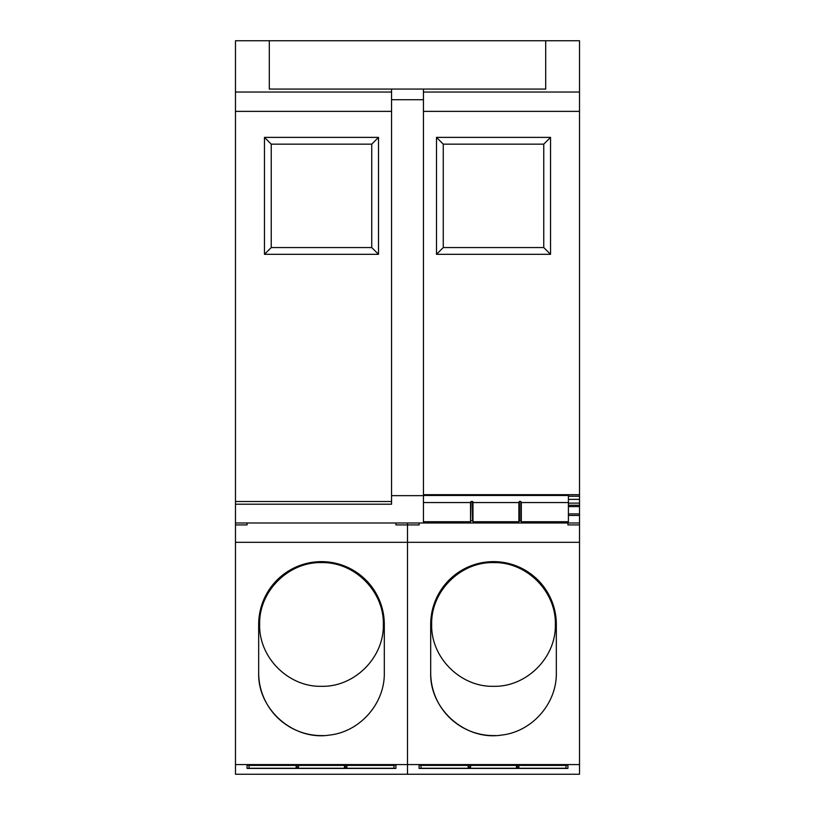 <?xml version="1.0" encoding="UTF-8"?>
<svg xmlns="http://www.w3.org/2000/svg" width="815" height="815" viewBox="0 0 815 815"><rect width="100%" height="100%" fill="white"/><g stroke="black" fill="none" stroke-linecap="round" stroke-linejoin="round"><path stroke-width="1.22" d="M423.443 99.705L423.443 89.069L391.557 89.069L391.557 99.705L423.443 99.705L423.443 495.652L391.557 495.652L391.557 99.705M423.443 89.069L545.693 89.069L545.693 40.75L579.516 40.75L579.516 496.233L568.401 496.233M545.693 40.75L269.307 40.75L269.307 89.069L391.557 89.069M269.307 40.75L235.484 40.75L235.484 504.2L391.557 504.2L391.557 495.652M235.484 504.2L235.484 522.986L423.443 522.986L423.443 495.652M264.468 254.321L264.468 137.389L378.506 137.389L378.506 254.321L264.468 254.321L271.242 247.556L271.242 144.153L264.468 137.389M567.923 522.986L567.923 524.921L579.516 524.921L579.516 522.986L423.443 522.986M579.516 522.986L579.516 513.898L568.401 513.898M568.401 515.457L579.516 515.457M579.516 513.898L579.516 506.584L568.401 506.584M579.516 506.584L579.516 496.233M568.401 505.239L579.516 505.239M568.401 503.12L579.516 503.12M568.401 499.361L579.516 499.361M423.443 494.705L579.516 494.705M436.494 254.321L436.494 137.389L550.533 137.389L550.533 254.321L436.494 254.321L443.258 247.556L443.258 144.153L436.494 137.389M271.242 144.153L371.742 144.153L378.506 137.389M371.742 144.153L371.742 247.556L378.506 254.321M371.742 247.556L271.242 247.556M443.258 144.153L543.758 144.153L550.533 137.389M543.758 144.153L543.758 247.556L550.533 254.321M543.758 247.556L443.258 247.556L543.758 247.556M568.401 502.549L521.294 502.549L521.294 521.743L568.401 521.743L568.401 495.479L423.443 495.479M470.561 521.07L471.039 501.429L470.561 502.549L423.443 502.549M470.561 502.549L470.561 521.743L423.443 521.743M521.294 521.07L518.88 521.07M472.975 502.549L518.88 502.549L518.88 521.743L472.975 521.743L472.975 501.877L471.039 501.429M472.975 521.07L471.039 520.622M518.88 502.549L519.359 501.429L520.816 501.429L521.294 502.549M393.971 765.407L346.854 765.407L346.854 768.25L393.971 768.25L393.971 765.254M296.12 767.526L296.609 765.254M249.013 765.407L296.12 765.407L296.12 768.25L249.013 768.25L249.013 765.254M346.854 767.526L344.439 767.526M298.535 765.407L344.439 765.407L344.439 768.25L298.535 768.25L298.535 765.254M298.535 767.526L296.609 767.047M565.987 765.407L518.88 765.407L518.88 768.25L565.987 768.25L565.987 765.254M468.146 767.526L468.625 765.254M421.029 765.407L468.146 765.407L468.146 768.25L421.029 768.25L421.029 765.254M518.88 767.526L516.466 767.526M470.561 765.407L516.466 765.407L516.466 768.25L470.561 768.25L470.561 765.254M470.561 767.526L468.625 767.047M407.5 774.25L235.484 774.25L235.484 764.582L407.5 764.582L407.5 774.25L579.516 774.25L579.516 764.582L407.5 764.582L407.5 774.25M247.077 768.413L395.907 768.413L395.907 765.254L247.077 765.254L247.077 768.413L247.077 765.254M235.484 522.986L235.484 764.582M395.907 522.986L395.907 524.921L407.5 524.921L407.5 522.986L407.5 764.582L407.5 542.311L235.484 542.311M384.303 672.783C384.945 703.396 360.057 731.748 329.617 735.069C293.471 740.917 257.55 709.366 258.671 672.783L258.671 624.453A62.816 62.816 0 0 1 321.487 561.637A62.816 62.816 0 0 1 384.303 624.453L384.303 672.783M395.907 765.254L395.907 768.413M247.077 522.986L247.077 524.921L235.484 524.921M323.474 735.558A62.816 62.816 0 0 1 258.671 672.783M383.335 624.453C384.191 591.405 354.535 561.759 321.487 562.605C288.439 561.759 258.793 591.405 259.639 624.453C258.793 657.511 288.439 687.157 321.487 686.312C354.535 687.157 384.191 657.511 383.335 624.453M419.093 768.413L567.923 768.413L567.923 765.254L419.093 765.254L419.093 768.413L419.093 765.254M419.093 522.986L419.093 524.921L407.5 524.921L407.5 542.311L579.516 542.311L579.516 764.582M579.516 524.921L579.516 542.311M556.329 672.783C556.971 703.396 532.083 731.748 501.632 735.069C465.497 740.917 429.566 709.366 430.697 672.783L430.697 624.453A62.816 62.816 0 0 1 493.513 561.637A62.816 62.816 0 0 1 556.329 624.453L556.329 672.783M567.923 765.254L567.923 768.413M495.5 735.558A62.816 62.816 0 0 1 430.697 672.783M555.361 624.453C556.207 591.405 526.561 561.759 493.513 562.605C460.465 561.759 430.809 591.405 431.665 624.453C430.809 657.511 460.465 687.157 493.513 686.312C526.561 687.157 556.207 657.511 555.361 624.453M579.516 92.034L423.443 92.034M235.484 92.034L391.557 92.034M235.484 111.37L391.557 111.37M235.484 501.51L391.557 501.51M579.516 111.37L423.443 111.37M520.816 520.622L520.816 501.429M519.359 520.622L519.359 501.429M472.486 520.622L472.486 501.429M346.375 767.047L346.375 765.254M344.928 767.047L344.928 765.254M298.056 767.047L298.056 765.254M518.391 767.047L518.391 765.254M516.944 767.047L516.944 765.254M470.072 767.047L470.072 765.254"/></g></svg>
